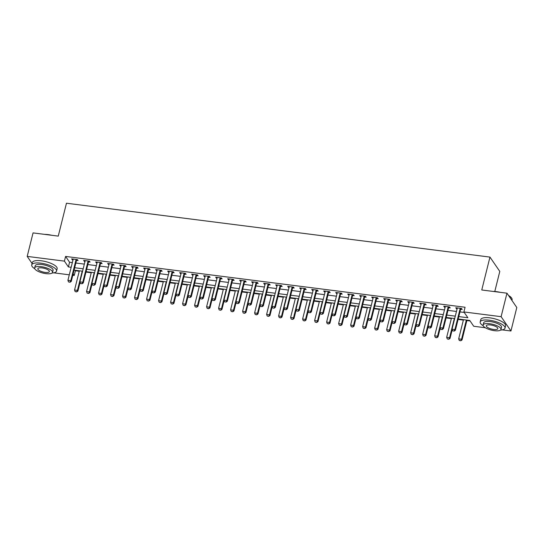 <?xml version="1.0" encoding="UTF-8"?>
<svg xmlns="http://www.w3.org/2000/svg" width="544" height="544" viewBox="0 0 544 544"><rect width="100%" height="100%" fill="white"/><g stroke="black" fill="none" stroke-linecap="round" stroke-linejoin="round"><path stroke-width="0.82" d="M494.788 291.489L499.793 271.408L489.96 257.094L66.463 203.218L58.262 236.11L33.055 232.9L27.2 256.394L64.41 261.127L68.401 266.934L71.162 267.281M489.96 257.094L481.76 289.979L506.967 293.189L516.8 307.51L510.945 330.997L502.18 329.882M485.35 327.74L473.729 326.264L469.744 320.457L458.204 318.988M75.079 270.252L75.412 270.749L79.234 271.232M85.972 272.088L91.236 272.762M97.981 273.618L103.244 274.285M109.983 275.142L115.246 275.815M121.985 276.672L127.248 277.338M133.987 278.202L139.257 278.868M145.996 279.725L151.259 280.398M157.998 281.255L163.261 281.921M170 282.778L175.263 283.451M182.002 284.308L187.272 284.974M194.011 285.831L199.274 286.504M206.013 287.361L211.276 288.028M218.015 288.891L223.278 289.558M230.017 290.414L235.287 291.088M242.026 291.944L247.289 292.611M254.028 293.468L259.291 294.141M266.03 294.998L271.293 295.664M278.038 296.521L283.302 297.194M290.04 298.051L295.304 298.717M302.042 299.574L307.306 300.247M314.044 301.104L319.314 301.77M326.053 302.634L331.316 303.3M338.055 304.157L343.318 304.83M350.057 305.687L355.32 306.354M362.059 307.21L367.329 307.884M374.068 308.74L379.331 309.407M386.07 310.264L391.333 310.937M398.072 311.794L403.335 312.46M410.074 313.317L415.344 313.99M422.083 314.847L427.346 315.52M434.085 316.377L439.348 317.043M446.087 317.9L451.35 318.573M458.096 319.43L463.359 320.096M466.868 320.545L470.084 320.953M75.412 270.749L74.242 275.448L72.801 275.264M69.285 274.815L53.713 272.836M458.796 316.594L467.888 317.75L463.896 311.943L465.072 307.244L65.586 256.428L69.571 262.235L72.338 262.582M75.847 263.031L84.34 264.112M87.849 264.561L96.342 265.642M99.858 266.084L108.344 267.165M111.86 267.614L120.353 268.695M123.862 269.137L132.355 270.218M135.871 270.667L144.357 271.748M147.873 272.197L156.359 273.272M159.875 273.72L168.368 274.802M171.877 275.25L180.37 276.325M183.886 276.774L192.372 277.855M195.888 278.304L204.381 279.385M207.89 279.827L216.383 280.908M219.892 281.357L228.385 282.438M231.9 282.88L240.387 283.961M243.902 284.41L252.396 285.491M255.904 285.94L264.398 287.014M267.906 287.463L276.4 288.544M279.915 288.993L288.402 290.074M291.917 290.516L300.41 291.598M303.919 292.046L312.412 293.128M315.928 293.57L324.414 294.651M327.93 295.1L336.416 296.181M339.932 296.63L348.425 297.704M351.934 298.153L360.427 299.234M363.943 299.683L372.429 300.757M375.945 301.206L384.438 302.287M387.947 302.736L396.44 303.817M399.949 304.259L408.442 305.34M411.958 305.789L420.444 306.87M423.96 307.312L432.453 308.394M435.962 308.842L444.455 309.924M447.964 310.372L456.457 311.447M459.972 311.896L464.236 312.44M460.7 309.25L462.196 309.441L461.53 308.475L455.77 307.741L456.436 308.706L457.116 308.795M448.691 307.727L450.194 307.918L449.528 306.945L443.768 306.218L444.428 307.183L445.114 307.272M436.689 306.197L438.185 306.388L437.526 305.422L431.759 304.688L432.426 305.653L433.112 305.742M424.687 304.674L426.183 304.864L425.517 303.892L419.757 303.158L420.424 304.13L421.11 304.218M412.685 303.144L414.181 303.334L413.515 302.369L407.755 301.634L408.422 302.6L409.102 302.688M400.676 301.614L402.179 301.804L401.513 300.839L395.753 300.104L396.413 301.077L397.1 301.158M388.674 300.091L390.17 300.281L389.511 299.316L383.744 298.581L384.411 299.547L385.098 299.635M376.672 298.561L378.168 298.751L377.502 297.786L371.742 297.051L372.409 298.017L373.096 298.105M364.67 297.038L366.166 297.228L365.5 296.256L359.74 295.528L360.4 296.494L361.087 296.582M352.662 295.508L354.164 295.698L353.498 294.732L347.732 293.998L348.398 294.964L349.085 295.052M340.66 293.984L342.156 294.175L341.496 293.202L335.73 292.475L336.396 293.44L337.083 293.529M328.658 292.454L330.154 292.645L329.487 291.679L323.728 290.945L324.394 291.91L325.074 291.999M316.656 290.924L318.152 291.115L317.485 290.149L311.726 289.415L312.385 290.387L313.072 290.476M304.647 289.401L306.143 289.592L305.483 288.626L299.717 287.892L300.383 288.857L301.07 288.946M292.645 287.871L294.141 288.062L293.474 287.096L287.715 286.362L288.381 287.334L289.068 287.416M280.643 286.348L282.139 286.538L281.472 285.566L275.713 284.838L276.379 285.804L277.059 285.892M268.634 284.818L270.137 285.008L269.47 284.043L263.711 283.308L264.37 284.274L265.057 284.362M256.632 283.295L258.128 283.485L257.468 282.513L251.702 281.785L252.368 282.751L253.055 282.839M244.63 281.765L246.126 281.955L245.46 280.99L239.7 280.255L240.366 281.221L241.053 281.309M232.628 280.242L234.124 280.432L233.458 279.46L227.698 278.725L228.358 279.698L229.044 279.786M220.619 278.712L222.122 278.902L221.456 277.936L215.696 277.202L216.356 278.168L217.042 278.256M208.617 277.182L210.113 277.372L209.454 276.406L203.687 275.672L204.354 276.644L205.04 276.726M196.615 275.658L198.111 275.849L197.445 274.883L191.685 274.149L192.352 275.114L193.038 275.203M184.613 274.128L186.109 274.319L185.443 273.353L179.683 272.619L180.343 273.584L181.03 273.673M172.604 272.605L174.1 272.796L173.441 271.823L167.674 271.096L168.341 272.061L169.028 272.15M160.602 271.075L162.098 271.266L161.439 270.3L155.672 269.566L156.339 270.531L157.026 270.62M148.6 269.552L150.096 269.742L149.43 268.77L143.67 268.042L144.337 269.008L145.017 269.096M136.598 268.022L138.094 268.212L137.428 267.247L131.668 266.512L132.328 267.478L133.015 267.566M124.59 266.492L126.086 266.682L125.426 265.717L119.66 264.982L120.326 265.955L121.013 266.043M112.588 264.969L114.084 265.159L113.417 264.194L107.658 263.459L108.324 264.425L109.011 264.513M100.586 263.439L102.082 263.629L101.415 262.664L95.656 261.929L96.322 262.902L97.002 262.983M88.577 261.916L90.08 262.106L89.413 261.14L83.654 260.406L84.313 261.372L85 261.46M76.575 260.386L78.071 260.576L77.411 259.61L71.645 258.876L72.311 259.842L72.998 259.93M506.967 293.189L501.112 316.676L510.945 330.997M32.076 263.486L27.2 256.394M65.586 256.428L64.41 261.127M463.896 311.943L501.112 316.676M74.678 267.73L83.171 268.811M86.68 269.26L95.173 270.341M98.682 270.783L107.175 271.864M110.69 272.313L119.177 273.394M122.692 273.836L131.186 274.917M134.694 275.366L143.188 276.447M146.703 276.889L155.19 277.97M158.705 278.419L167.192 279.5M170.707 279.949L179.2 281.024M182.709 281.472L191.202 282.554M194.718 283.002L203.204 284.084M206.72 284.526L215.213 285.607M218.722 286.056L227.215 287.137M230.724 287.579L239.217 288.66M242.733 289.109L251.219 290.19M254.735 290.639L263.228 291.713M266.737 292.162L275.23 293.243M278.739 293.692L287.232 294.766M290.748 295.215L299.234 296.296M302.75 296.745L311.243 297.826M314.752 298.268L323.245 299.35M326.76 299.798L335.247 300.88M338.762 301.322L347.249 302.403M350.764 302.852L359.258 303.933M362.766 304.382L371.26 305.456M374.775 305.905L383.262 306.986M386.777 307.435L395.27 308.516M398.779 308.958L407.272 310.039M410.781 310.488L419.274 311.569M422.79 312.011L431.276 313.092M434.792 313.541L443.285 314.622M446.794 315.071L455.287 316.146M73.148 273.856L74.242 275.448M454.689 318.546L446.196 317.465M442.687 317.016L434.194 315.935M430.678 315.493L422.192 314.412M418.676 313.963L410.19 312.882M406.674 312.44L398.181 311.358M394.672 310.91L386.179 309.828M382.663 309.38L374.177 308.305M370.661 307.856L362.168 306.775M358.659 306.326L350.166 305.245M346.657 304.803L338.164 303.722M334.648 303.273L326.162 302.192M322.646 301.75L314.153 300.669M310.644 300.22L302.151 299.139M298.642 298.69L290.149 297.616M286.634 297.167L278.147 296.086M274.632 295.637L266.138 294.562M262.63 294.114L254.136 293.032M250.621 292.584L242.134 291.502M238.619 291.06L230.132 289.979M226.617 289.53L218.124 288.449M214.615 288.007L206.122 286.926M202.606 286.477L194.12 285.396M190.604 284.947L182.111 283.873M178.602 283.424L170.109 282.343M166.6 281.894L158.107 280.813M154.591 280.371L146.105 279.29M142.589 278.841L134.096 277.76M130.587 277.318L122.094 276.236M118.578 275.788L110.092 274.706M106.576 274.258L98.09 273.183M94.574 272.734L86.081 271.653M82.572 271.204L74.079 270.13M69.571 262.235L68.401 266.934M456.647 307.856L456.436 308.706M444.645 306.326L444.428 307.183M432.636 304.796L432.426 305.653M420.634 303.273L420.424 304.13M408.632 301.743L408.422 302.6M396.63 300.22L396.413 301.077M384.622 298.69L384.411 299.547M372.62 297.167L372.409 298.017M360.618 295.637L360.4 296.494M348.616 294.107L348.398 294.964M336.607 292.584L336.396 293.44M324.605 291.054L324.394 291.91M312.603 289.53L312.385 290.387M300.594 288L300.383 288.857M288.592 286.477L288.381 287.334M276.59 284.947L276.379 285.804M264.588 283.424L264.37 284.274M252.579 281.894L252.368 282.751M240.577 280.364L240.366 281.221M228.575 278.841L228.358 279.698M216.573 277.311L216.356 278.168M204.564 275.788L204.354 276.644M192.562 274.258L192.352 275.114M180.56 272.734L180.343 273.584M168.558 271.204L168.341 272.061M156.55 269.681L156.339 270.531M144.548 268.151L144.337 269.008M132.546 266.621L132.328 267.478M120.537 265.098L120.326 265.955M108.535 263.568L108.324 264.425M96.533 262.045L96.322 262.902M84.531 260.515L84.313 261.372M72.522 258.992L72.311 259.842M452.649 330.806L454.165 331.106L452.649 330.806L452.03 329.202L457.184 308.53A1.027 0.911 -34.5 0 0 457.212 308.237L457.191 307.924M460.36 308.326L460.183 308.618A1.027 0.911 -34.5 0 0 460.068 308.897L454.913 329.569L455.389 330.269L454.165 331.106M461.19 308.434L460.659 309.312A1.027 0.911 -34.5 0 0 460.544 309.59L455.389 330.269M452.03 329.202L454.913 329.569L454.084 330.99M463.468 319.661L458.674 338.878L461.557 339.245L466.344 320.028M460.727 340.666L459.292 340.483L460.809 340.782L461.557 339.245L462.033 339.939L466.976 320.11M458.674 338.878L459.292 340.483M460.809 340.782L462.033 339.939M440.64 329.276L442.163 329.576L440.64 329.276L440.028 327.678L445.182 307.006A1.027 0.911 -34.5 0 0 445.21 306.714L445.182 306.394M448.351 306.796L448.181 307.088A1.027 0.911 -34.5 0 0 448.066 307.367L442.911 328.046L443.387 328.739L442.163 329.576M449.188 306.904L448.657 307.788A1.027 0.911 -34.5 0 0 448.542 308.067L443.387 328.739M440.028 327.678L442.911 328.046L442.082 329.46M428.638 327.753L430.161 328.052L428.638 327.753L428.026 326.148L433.18 305.476A1.027 0.911 -34.5 0 0 433.201 305.184L433.18 304.871M436.349 305.272L436.172 305.565A1.027 0.911 -34.5 0 0 436.057 305.844L430.902 326.516L431.385 327.209L430.161 328.052M437.186 305.374L436.655 306.258A1.027 0.911 -34.5 0 0 436.54 306.537L431.385 327.209M428.026 326.148L430.902 326.516L430.08 327.937M416.636 326.223L418.152 326.522L416.636 326.223L416.017 324.625L421.172 303.946A1.027 0.911 -34.5 0 0 421.199 303.661L421.178 303.341M424.347 303.742L424.17 304.035A1.027 0.911 -34.5 0 0 424.055 304.314L418.9 324.986L419.376 325.686L418.152 326.522M425.177 303.851L424.646 304.735A1.027 0.911 -34.5 0 0 424.531 305.014L419.376 325.686M416.017 324.625L418.9 324.986L418.078 326.407M451.459 318.131L446.672 337.348L449.555 337.715L454.342 318.498M448.725 339.136L447.284 338.953L448.807 339.252L449.555 337.715L450.031 338.416L452.214 329.671M446.672 337.348L447.284 338.953M448.807 339.252L450.031 338.416M439.457 316.608L434.67 335.825L437.546 336.192L442.34 316.975M436.723 337.613L435.282 337.43L436.805 337.729L437.546 336.192L438.029 336.886L440.205 328.141M434.67 335.825L435.282 337.43M436.805 337.729L438.029 336.886M427.455 315.078L422.661 334.295L425.544 334.662L430.338 315.445M424.721 336.083L423.28 335.9L424.796 336.199L425.544 334.662L426.02 335.362L428.203 326.618M422.661 334.295L423.28 335.9M424.796 336.199L426.02 335.362M404.634 324.7L406.15 324.999L404.634 324.7L404.015 323.095L409.17 302.423A1.027 0.911 -34.5 0 0 409.197 302.131L409.176 301.811M412.345 302.219L412.168 302.512A1.027 0.911 -34.5 0 0 412.053 302.79L406.898 323.462L407.374 324.156L406.15 324.999M413.175 302.321L412.644 303.205A1.027 0.911 -34.5 0 0 412.529 303.484L407.374 324.156M404.015 323.095L406.898 323.462L406.069 324.884M415.453 313.555L410.659 332.772L413.542 333.139L418.329 313.922M412.712 334.56L411.271 334.376L412.794 334.676L413.542 333.139L414.018 333.832L416.201 325.088M410.659 332.772L411.271 334.376M412.794 334.676L414.018 333.832M493.136 291.428A12.485 4.046 14 0 1 496.502 291.659A12.485 4.046 14 0 1 500.167 292.325M508.524 295.453A12.485 4.046 14 0 1 511.469 297.874A12.485 4.046 14 0 1 511.564 298.03M511.924 300.41L512.088 299.758A12.798 4.141 -166 0 0 511.686 298.194A12.798 4.141 -166 0 0 508.722 295.746M497.304 291.958A12.798 4.141 -166 0 0 496.352 291.822A12.798 4.141 -166 0 0 495.421 291.72M500.541 330.079A12.798 4.141 -166 0 0 505.016 328.134A12.798 4.141 -166 0 0 489.28 320.198A12.798 4.141 -166 0 0 480.182 321.946A12.798 4.141 -166 0 0 483.222 325.761M505.016 328.134L505.6 325.788A12.798 4.141 -166 0 0 489.865 317.852A12.798 4.141 -166 0 0 480.774 319.593L480.182 321.946M483.12 324.972L483.664 322.81A9.214 2.985 14 0 1 490.205 321.558A9.214 2.985 14 0 1 501.541 327.27L500.997 329.426A9.214 2.985 -166 0 0 489.668 323.721A9.214 2.985 -166 0 0 483.12 324.972A9.214 2.985 -166 0 0 494.455 330.684A9.214 2.985 -166 0 0 500.997 329.426M490.518 324.958A5.936 1.924 -166 0 0 486.302 325.768A5.936 1.924 -166 0 0 493.605 329.446A5.936 1.924 -166 0 0 497.821 328.637A5.936 1.924 -166 0 0 490.518 324.958M44.676 234.376A12.485 4.046 14 0 1 48.042 234.607A12.485 4.046 14 0 1 51.707 235.273M48.844 234.906A12.798 4.141 -166 0 0 47.892 234.777A12.798 4.141 -166 0 0 46.961 234.668M52.074 273.027A12.798 4.141 -166 0 0 56.549 271.082A12.798 4.141 -166 0 0 40.814 263.153A12.798 4.141 -166 0 0 31.722 264.894A12.798 4.141 -166 0 0 34.762 268.709M56.549 271.082L57.14 268.736A12.798 4.141 -166 0 0 41.398 260.8A12.798 4.141 -166 0 0 32.307 262.548L31.722 264.894M34.66 267.92L35.197 265.764A9.214 2.985 14 0 1 41.745 264.506A9.214 2.985 14 0 1 53.074 270.218L52.537 272.381A9.214 2.985 -166 0 0 41.208 266.669A9.214 2.985 -166 0 0 34.66 267.92A9.214 2.985 -166 0 0 45.988 273.632A9.214 2.985 -166 0 0 52.537 272.381M42.058 267.906A5.936 1.924 -166 0 0 37.835 268.716A5.936 1.924 -166 0 0 45.138 272.394A5.936 1.924 -166 0 0 49.361 271.585A5.936 1.924 -166 0 0 42.058 267.906M392.625 323.17L394.148 323.469L392.625 323.17L392.013 321.565L397.168 300.893A1.027 0.911 -34.5 0 0 397.195 300.608L397.168 300.288M400.336 300.689L400.166 300.982A1.027 0.911 -34.5 0 0 400.044 301.26L394.896 321.932L395.372 322.633L394.148 323.469M401.173 300.798L400.642 301.682A1.027 0.911 -34.5 0 0 400.527 301.961L395.372 322.633M392.013 321.565L394.896 321.932L394.067 323.354M380.623 321.647L382.146 321.946L380.623 321.647L380.011 320.042L385.166 299.37A1.027 0.911 -34.5 0 0 385.186 299.078L385.166 298.758M388.334 299.166L388.158 299.458A1.027 0.911 -34.5 0 0 388.042 299.737L382.888 320.409L383.37 321.103L382.146 321.946M389.164 299.268L388.64 300.152A1.027 0.911 -34.5 0 0 388.525 300.431L383.37 321.103M380.011 320.042L382.888 320.409L382.065 321.83M368.621 320.117L370.138 320.416L368.621 320.117L368.002 318.512L373.157 297.84A1.027 0.911 -34.5 0 0 373.184 297.548L373.164 297.235M376.332 297.636L376.156 297.928A1.027 0.911 -34.5 0 0 376.04 298.207L370.886 318.879L371.362 319.58L370.138 320.416M377.162 297.745L376.632 298.622A1.027 0.911 -34.5 0 0 376.516 298.908L371.362 319.58M368.002 318.512L370.886 318.879L370.063 320.3M356.612 318.594L358.136 318.893L356.612 318.594L356 316.989L361.155 296.317A1.027 0.911 -34.5 0 0 361.182 296.024L361.155 295.705M364.33 296.106L364.154 296.398A1.027 0.911 -34.5 0 0 364.038 296.677L358.884 317.356L359.36 318.05L358.136 318.893M365.16 296.215L364.63 297.099A1.027 0.911 -34.5 0 0 364.514 297.378L359.36 318.05M356 316.989L358.884 317.356L358.054 318.77M344.61 317.064L346.134 317.363L344.61 317.064L343.998 315.459L349.153 294.787A1.027 0.911 -34.5 0 0 349.18 294.494L349.153 294.182M352.322 294.583L352.152 294.875A1.027 0.911 -34.5 0 0 352.029 295.154L346.875 315.826L347.358 316.526L346.134 317.363M353.158 294.685L352.628 295.569A1.027 0.911 -34.5 0 0 352.512 295.848L347.358 316.526M343.998 315.459L346.875 315.826L346.052 317.247M403.444 312.025L398.657 331.242L401.533 331.609L406.327 312.392M400.71 333.03L399.269 332.846L400.792 333.146L401.533 331.609L402.016 332.309L404.192 323.564M398.657 331.242L399.269 332.846M400.792 333.146L402.016 332.309M391.442 310.502L386.655 329.718L389.531 330.086L394.325 310.869M388.708 331.5L387.267 331.316L388.79 331.622L389.531 330.086L390.014 330.779L392.19 322.034M386.655 329.718L387.267 331.316M388.79 331.622L390.014 330.779M379.44 308.972L374.646 328.188L377.529 328.556L382.323 309.339M376.706 329.977L375.265 329.793L376.781 330.092L377.529 328.556L378.005 329.249L380.188 320.504M374.646 328.188L375.265 329.793M376.781 330.092L378.005 329.249M367.438 307.442L362.644 326.665L365.527 327.026L370.314 307.809M364.698 328.447L363.256 328.263L364.779 328.562L365.527 327.026L366.003 327.726L368.186 318.981M362.644 326.665L363.256 328.263M364.779 328.562L366.003 327.726M355.429 305.918L350.642 325.135L353.518 325.502L358.312 306.286M352.696 326.924L351.254 326.74L352.777 327.039L353.518 325.502L354.001 326.196L356.177 317.451M350.642 325.135L351.254 326.74M352.777 327.039L354.001 326.196M332.608 315.534L334.125 315.833L332.608 315.534L331.996 313.936L337.144 293.257A1.027 0.911 -34.5 0 0 337.171 292.971L337.151 292.652M340.32 293.053L340.143 293.345A1.027 0.911 -34.5 0 0 340.027 293.624L334.873 314.296L335.356 314.996L334.125 315.833M341.149 293.162L340.626 294.046A1.027 0.911 -34.5 0 0 340.503 294.324L335.356 314.996M331.996 313.936L334.873 314.296L334.05 315.717M343.427 304.388L338.633 323.605L341.516 323.972L346.31 304.756M340.694 325.394L339.252 325.21L340.768 325.509L341.516 323.972L341.992 324.673L344.175 315.928M338.633 323.605L339.252 325.21M340.768 325.509L341.992 324.673M320.606 314.01L322.123 314.31L320.606 314.01L319.988 312.406L325.142 291.734A1.027 0.911 -34.5 0 0 325.169 291.441L325.149 291.128M328.318 291.53L328.141 291.822A1.027 0.911 -34.5 0 0 328.025 292.101L322.871 312.773L323.347 313.466L322.123 314.31M329.147 291.632L328.617 292.516A1.027 0.911 -34.5 0 0 328.501 292.794L323.347 313.466M319.988 312.406L322.871 312.773L322.048 314.194M331.425 302.865L326.631 322.082L329.514 322.449L334.302 303.232M328.685 323.87L327.25 323.687L328.766 323.986L329.514 322.449L329.99 323.143L332.173 314.398M326.631 322.082L327.25 323.687M328.766 323.986L329.99 323.143M308.598 312.48L310.121 312.78L308.598 312.48L307.986 310.876L313.14 290.204A1.027 0.911 -34.5 0 0 313.167 289.918L313.14 289.598M316.309 290L316.139 290.292A1.027 0.911 -34.5 0 0 316.023 290.571L310.869 311.243L311.345 311.943L310.121 312.78M317.145 290.108L316.615 290.992A1.027 0.911 -34.5 0 0 316.499 291.271L311.345 311.943M307.986 310.876L310.869 311.243L310.039 312.664M319.423 301.335L314.629 320.552L317.512 320.919L322.3 301.702M316.683 322.34L315.241 322.157L316.764 322.456L317.512 320.919L317.988 321.62L320.171 312.875M314.629 320.552L315.241 322.157M316.764 322.456L317.988 321.62M296.596 310.957L298.119 311.256L296.596 310.957L295.984 309.352L301.138 288.68A1.027 0.911 -34.5 0 0 301.158 288.388L301.138 288.068M304.307 288.476L304.13 288.769A1.027 0.911 -34.5 0 0 304.014 289.048L298.86 309.72L299.343 310.413L298.119 311.256M305.143 288.578L304.613 289.462A1.027 0.911 -34.5 0 0 304.497 289.741L299.343 310.413M295.984 309.352L298.86 309.72L298.037 311.141M307.414 299.812L302.627 319.029L305.504 319.396L310.298 300.179M304.681 320.817L303.239 320.634L304.762 320.933L305.504 319.396L305.986 320.09L308.162 311.345M302.627 319.029L303.239 320.634M304.762 320.933L305.986 320.09M284.594 309.427L286.11 309.726L284.594 309.427L283.975 307.822L289.129 287.15A1.027 0.911 -34.5 0 0 289.156 286.865L289.136 286.545M292.305 286.946L292.128 287.239A1.027 0.911 -34.5 0 0 292.012 287.518L286.858 308.19L287.334 308.89L286.11 309.726M293.134 287.055L292.611 287.939A1.027 0.911 -34.5 0 0 292.488 288.218L287.334 308.89M283.975 307.822L286.858 308.19L286.035 309.611M295.412 298.282L290.618 317.499L293.502 317.866L298.296 298.649M292.679 319.287L291.237 319.104L292.754 319.403L293.502 317.866L293.978 318.566L296.16 309.822M290.618 317.499L291.237 319.104M292.754 319.403L293.978 318.566M272.592 307.904L274.108 308.203L272.592 307.904L271.973 306.299L277.127 285.627A1.027 0.911 -34.5 0 0 277.154 285.335L277.134 285.015M280.303 285.423L280.126 285.716A1.027 0.911 -34.5 0 0 280.01 285.994L274.856 306.666L275.332 307.36L274.108 308.203M281.132 285.525L280.602 286.409A1.027 0.911 -34.5 0 0 280.486 286.688L275.332 307.36M271.973 306.299L274.856 306.666L274.026 308.088M283.41 296.759L278.616 315.976L281.5 316.343L286.287 297.119M280.67 317.757L279.235 317.574L280.752 317.873L281.5 316.343L281.976 317.036L284.158 308.292M278.616 315.976L279.235 317.574M280.752 317.873L281.976 317.036M260.583 306.374L262.106 306.673L260.583 306.374L259.971 304.769L265.125 284.097A1.027 0.911 -34.5 0 0 265.152 283.805L265.125 283.492M268.294 283.893L268.124 284.186A1.027 0.911 -34.5 0 0 268.008 284.464L262.854 305.136L263.33 305.837L262.106 306.673M269.13 284.002L268.6 284.879A1.027 0.911 -34.5 0 0 268.484 285.158L263.33 305.837M259.971 304.769L262.854 305.136L262.024 306.558M248.581 304.844L250.104 305.143L248.581 304.844L247.969 303.246L253.123 282.574A1.027 0.911 -34.5 0 0 253.144 282.282L253.123 281.962M256.292 282.363L256.115 282.656A1.027 0.911 -34.5 0 0 256 282.934L250.845 303.613L251.328 304.307L250.104 305.143M257.128 282.472L256.598 283.356A1.027 0.911 -34.5 0 0 256.482 283.635L251.328 304.307M247.969 303.246L250.845 303.613L250.022 305.028M236.579 303.321L238.095 303.62L236.579 303.321L235.96 301.716L241.114 281.044A1.027 0.911 -34.5 0 0 241.142 280.752L241.121 280.439M244.29 280.84L244.113 281.132A1.027 0.911 -34.5 0 0 243.998 281.411L238.843 302.083L239.319 302.777L238.095 303.62M245.12 280.942L244.589 281.826A1.027 0.911 -34.5 0 0 244.474 282.105L239.319 302.777M235.96 301.716L238.843 302.083L238.02 303.504M224.577 301.791L226.093 302.09L224.577 301.791L223.958 300.193L229.112 279.514A1.027 0.911 -34.5 0 0 229.14 279.228L229.112 278.909M232.288 279.31L232.111 279.602A1.027 0.911 -34.5 0 0 231.996 279.881L226.841 300.553L227.317 301.254L226.093 302.09M233.118 279.419L232.587 280.303A1.027 0.911 -34.5 0 0 232.472 280.582L227.317 301.254M223.958 300.193L226.841 300.553L226.012 301.974M212.568 300.268L214.091 300.567L212.568 300.268L211.956 298.663L217.11 277.991A1.027 0.911 -34.5 0 0 217.138 277.698L217.11 277.379M220.279 277.787L220.109 278.079A1.027 0.911 -34.5 0 0 219.987 278.358L214.832 299.03L215.315 299.724L214.091 300.567M221.116 277.889L220.585 278.773A1.027 0.911 -34.5 0 0 220.47 279.052L215.315 299.724M211.956 298.663L214.832 299.03L214.01 300.451M200.566 298.738L202.089 299.037L200.566 298.738L199.954 297.133L205.108 276.461A1.027 0.911 -34.5 0 0 205.129 276.175L205.108 275.856M208.277 276.257L208.1 276.549A1.027 0.911 -34.5 0 0 207.985 276.828L202.83 297.5L203.313 298.2L202.089 299.037M209.107 276.366L208.583 277.25A1.027 0.911 -34.5 0 0 208.468 277.528L203.313 298.2M199.954 297.133L202.83 297.5L202.008 298.921M188.564 297.214L190.08 297.514L188.564 297.214L187.945 295.61L193.1 274.938A1.027 0.911 -34.5 0 0 193.127 274.645L193.106 274.326M196.275 274.734L196.098 275.026A1.027 0.911 -34.5 0 0 195.983 275.305L190.828 295.977L191.304 296.67L190.08 297.514M197.105 274.836L196.574 275.72A1.027 0.911 -34.5 0 0 196.459 275.998L191.304 296.67M187.945 295.61L190.828 295.977L190.006 297.398M176.555 295.684L178.078 295.984L176.555 295.684L175.943 294.08L181.098 273.408A1.027 0.911 -34.5 0 0 181.125 273.115L181.098 272.802M184.273 273.204L184.096 273.496A1.027 0.911 -34.5 0 0 183.981 273.775L178.826 294.447L179.302 295.147L178.078 295.984M185.103 273.312L184.572 274.19A1.027 0.911 -34.5 0 0 184.457 274.475L179.302 295.147M175.943 294.08L178.826 294.447L177.997 295.868M164.553 294.161L166.076 294.46L164.553 294.161L163.941 292.556L169.096 271.884A1.027 0.911 -34.5 0 0 169.123 271.592L169.096 271.272M172.264 271.674L172.088 271.966A1.027 0.911 -34.5 0 0 171.972 272.252L166.818 292.924L167.3 293.617L166.076 294.46M173.101 271.782L172.57 272.666A1.027 0.911 -34.5 0 0 172.455 272.945L167.3 293.617M163.941 292.556L166.818 292.924L165.995 294.338M152.551 292.631L154.068 292.93L152.551 292.631L151.932 291.026L157.087 270.354A1.027 0.911 -34.5 0 0 157.114 270.062L157.094 269.749M160.262 270.15L160.086 270.443A1.027 0.911 -34.5 0 0 159.97 270.722L154.816 291.394L155.292 292.094L154.068 292.93M161.092 270.252L160.568 271.136A1.027 0.911 -34.5 0 0 160.446 271.415L155.292 292.094M151.932 291.026L154.816 291.394L153.993 292.815M140.549 291.101L142.066 291.4L140.549 291.101L139.93 289.503L145.085 268.824A1.027 0.911 -34.5 0 0 145.112 268.539L145.092 268.219M148.26 268.62L148.084 268.913A1.027 0.911 -34.5 0 0 147.968 269.192L142.814 289.87L143.29 290.564L142.066 291.4M149.09 268.729L148.56 269.613A1.027 0.911 -34.5 0 0 148.444 269.892L143.29 290.564M139.93 289.503L142.814 289.87L141.984 291.285M128.54 289.578L130.064 289.877L128.54 289.578L127.928 287.973L133.083 267.301A1.027 0.911 -34.5 0 0 133.11 267.009L133.083 266.696M136.252 267.097L136.082 267.39A1.027 0.911 -34.5 0 0 135.966 267.668L130.812 288.34L131.288 289.034L130.064 289.877M137.088 267.199L136.558 268.083A1.027 0.911 -34.5 0 0 136.442 268.362L131.288 289.034M127.928 287.973L130.812 288.34L129.982 289.762M116.538 288.048L118.062 288.347L116.538 288.048L115.926 286.443L121.081 265.771A1.027 0.911 -34.5 0 0 121.101 265.486L121.081 265.166M124.25 265.567L124.073 265.86A1.027 0.911 -34.5 0 0 123.957 266.138L118.803 286.81L119.286 287.511L118.062 288.347M125.086 265.676L124.556 266.56A1.027 0.911 -34.5 0 0 124.44 266.839L119.286 287.511M115.926 286.443L118.803 286.81L117.98 288.232M104.536 286.525L106.053 286.824L104.536 286.525L103.918 284.92L109.072 264.248A1.027 0.911 -34.5 0 0 109.099 263.956L109.079 263.636M112.248 264.044L112.071 264.336A1.027 0.911 -34.5 0 0 111.955 264.615L106.801 285.287L107.277 285.981L106.053 286.824M113.077 264.146L112.547 265.03A1.027 0.911 -34.5 0 0 112.431 265.309L107.277 285.981M103.918 284.92L106.801 285.287L105.978 286.708M92.534 284.995L94.051 285.294L92.534 284.995L91.916 283.39L97.07 262.718A1.027 0.911 -34.5 0 0 97.097 262.432L97.077 262.113M100.246 262.514L100.069 262.806A1.027 0.911 -34.5 0 0 99.953 263.085L94.799 283.757L95.275 284.458L94.051 285.294M101.075 262.623L100.545 263.507A1.027 0.911 -34.5 0 0 100.429 263.786L95.275 284.458M91.916 283.39L94.799 283.757L93.969 285.178M80.526 283.472L82.049 283.771L80.526 283.472L79.914 281.867L85.068 261.195A1.027 0.911 -34.5 0 0 85.095 260.902L85.068 260.583M88.237 260.991L88.067 261.283A1.027 0.911 -34.5 0 0 87.951 261.562L82.797 282.234L83.273 282.928L82.049 283.771M89.073 261.093L88.543 261.977A1.027 0.911 -34.5 0 0 88.427 262.256L83.273 282.928M79.914 281.867L82.797 282.234L81.967 283.655M68.524 281.942L70.047 282.241L68.524 281.942L67.912 280.337L73.066 259.665A1.027 0.911 -34.5 0 0 73.086 259.372L73.066 259.06M76.235 259.461L76.058 259.753A1.027 0.911 -34.5 0 0 75.942 260.032L70.788 280.704L71.271 281.404L70.047 282.241M77.064 259.57L76.541 260.447A1.027 0.911 -34.5 0 0 76.425 260.726L71.271 281.404M67.912 280.337L70.788 280.704L69.965 282.125M271.402 295.229L266.614 314.446L269.498 314.813L274.285 295.596M268.668 316.234L267.226 316.05L268.75 316.35L269.498 314.813L269.974 315.506L272.15 306.762M266.614 314.446L267.226 316.05M268.75 316.35L269.974 315.506M259.4 293.699L254.612 312.922L257.489 313.283L262.283 294.066M256.666 314.704L255.224 314.52L256.748 314.82L257.489 313.283L257.972 313.983L260.148 305.238M254.612 312.922L255.224 314.52M256.748 314.82L257.972 313.983M247.398 292.176L242.604 311.392L245.487 311.76L250.281 292.543M244.664 313.181L243.222 312.997L244.739 313.296L245.487 311.76L245.963 312.453L248.146 303.708M242.604 311.392L243.222 312.997M244.739 313.296L245.963 312.453M235.396 290.646L230.602 309.862L233.485 310.23L238.272 291.013M232.655 311.651L231.214 311.467L232.737 311.766L233.485 310.23L233.961 310.93L236.144 302.185M230.602 309.862L231.214 311.467M232.737 311.766L233.961 310.93M223.387 289.122L218.6 308.339L221.476 308.706L226.27 289.49M220.653 310.128L219.212 309.944L220.735 310.243L221.476 308.706L221.959 309.4L224.135 300.655M218.6 308.339L219.212 309.944M220.735 310.243L221.959 309.4M211.385 287.592L206.598 306.809L209.474 307.176L214.268 287.96M208.651 308.598L207.21 308.414L208.733 308.713L209.474 307.176L209.957 307.877L212.133 299.132M206.598 306.809L207.21 308.414M208.733 308.713L209.957 307.877M199.383 286.069L194.589 305.286L197.472 305.653L202.266 286.436M196.649 307.068L195.208 306.884L196.724 307.19L197.472 305.653L197.948 306.347L200.131 297.602M194.589 305.286L195.208 306.884M196.724 307.19L197.948 306.347M187.381 284.539L182.587 303.756L185.47 304.123L190.257 284.906M184.64 305.544L183.199 305.361L184.722 305.66L185.47 304.123L185.946 304.817L188.129 296.072M182.587 303.756L183.199 305.361M184.722 305.66L185.946 304.817M175.372 283.009L170.585 302.233L173.461 302.593L178.255 283.376M172.638 304.014L171.197 303.831L172.72 304.13L173.461 302.593L173.944 303.294L176.12 294.549M170.585 302.233L171.197 303.831M172.72 304.13L173.944 303.294M163.37 281.486L158.576 300.703L161.459 301.07L166.253 281.853M160.636 302.491L159.195 302.308L160.711 302.607L161.459 301.07L161.935 301.764L164.118 293.019M158.576 300.703L159.195 302.308M160.711 302.607L161.935 301.764M151.368 279.956L146.574 299.173L149.457 299.54L154.244 280.323M148.628 300.961L147.193 300.778L148.709 301.077L149.457 299.54L149.933 300.24L152.116 291.496M146.574 299.173L147.193 300.778M148.709 301.077L149.933 300.24M139.366 278.433L134.572 297.65L137.455 298.017L142.242 278.8M136.626 299.438L135.184 299.254L136.707 299.554L137.455 298.017L137.931 298.71L140.114 289.966M134.572 297.65L135.184 299.254M136.707 299.554L137.931 298.71M127.357 276.903L122.57 296.12L125.446 296.487L130.24 277.27M124.624 297.908L123.182 297.724L124.705 298.024L125.446 296.487L125.929 297.187L128.105 288.442M122.57 296.12L123.182 297.724M124.705 298.024L125.929 297.187M115.355 275.38L110.561 294.596L113.444 294.964L118.238 275.747M112.622 296.385L111.18 296.201L112.696 296.5L113.444 294.964L113.92 295.657L116.103 286.912M110.561 294.596L111.18 296.201M112.696 296.5L113.92 295.657M103.353 273.85L98.559 293.066L101.442 293.434L106.23 274.217M100.613 294.855L99.178 294.671L100.694 294.97L101.442 293.434L101.918 294.134L104.101 285.389M98.559 293.066L99.178 294.671M100.694 294.97L101.918 294.134M91.344 272.326L86.557 291.543L89.44 291.91L94.228 272.687M88.611 293.325L87.169 293.141L88.692 293.44L89.44 291.91L89.916 292.604L92.092 283.859M86.557 291.543L87.169 293.141M88.692 293.44L89.916 292.604M79.342 270.796L74.555 290.013L77.432 290.38L82.226 271.164M76.609 291.802L75.167 291.618L76.69 291.917L77.432 290.38L77.914 291.074L80.09 282.329M74.555 290.013L75.167 291.618M76.69 291.917L77.914 291.074M460.068 308.897L460.544 309.59M460.183 308.618L460.659 309.312M448.066 307.367L448.542 308.067M448.181 307.088L448.657 307.788M436.057 305.844L436.54 306.537M436.172 305.565L436.655 306.258M424.055 304.314L424.531 305.014M424.17 304.035L424.646 304.735M412.053 302.79L412.529 303.484M412.168 302.512L412.644 303.205M400.044 301.26L400.527 301.961M400.166 300.982L400.642 301.682M388.042 299.737L388.525 300.431M388.158 299.458L388.64 300.152M376.04 298.207L376.516 298.908M376.156 297.928L376.632 298.622M364.038 296.677L364.514 297.378M364.154 296.398L364.63 297.099M352.029 295.154L352.512 295.848M352.152 294.875L352.628 295.569M340.027 293.624L340.503 294.324M340.143 293.345L340.626 294.046M328.025 292.101L328.501 292.794M328.141 291.822L328.617 292.516M316.023 290.571L316.499 291.271M316.139 290.292L316.615 290.992M304.014 289.048L304.497 289.741M304.13 288.769L304.613 289.462M292.012 287.518L292.488 288.218M292.128 287.239L292.611 287.939M280.01 285.994L280.486 286.688M280.126 285.716L280.602 286.409M268.008 284.464L268.484 285.158M268.124 284.186L268.6 284.879M256 282.934L256.482 283.635M256.115 282.656L256.598 283.356M243.998 281.411L244.474 282.105M244.113 281.132L244.589 281.826M231.996 279.881L232.472 280.582M232.111 279.602L232.587 280.303M219.987 278.358L220.47 279.052M220.109 278.079L220.585 278.773M207.985 276.828L208.468 277.528M208.1 276.549L208.583 277.25M195.983 275.305L196.459 275.998M196.098 275.026L196.574 275.72M183.981 273.775L184.457 274.475M184.096 273.496L184.572 274.19M171.972 272.252L172.455 272.945M172.088 271.966L172.57 272.666M159.97 270.722L160.446 271.415M160.086 270.443L160.568 271.136M147.968 269.192L148.444 269.892M148.084 268.913L148.56 269.613M135.966 267.668L136.442 268.362M136.082 267.39L136.558 268.083M123.957 266.138L124.44 266.839M124.073 265.86L124.556 266.56M111.955 264.615L112.431 265.309M112.071 264.336L112.547 265.03M99.953 263.085L100.429 263.786M100.069 262.806L100.545 263.507M87.951 261.562L88.427 262.256M88.067 261.283L88.543 261.977M75.942 260.032L76.425 260.726M76.058 259.753L76.541 260.447"/></g></svg>
